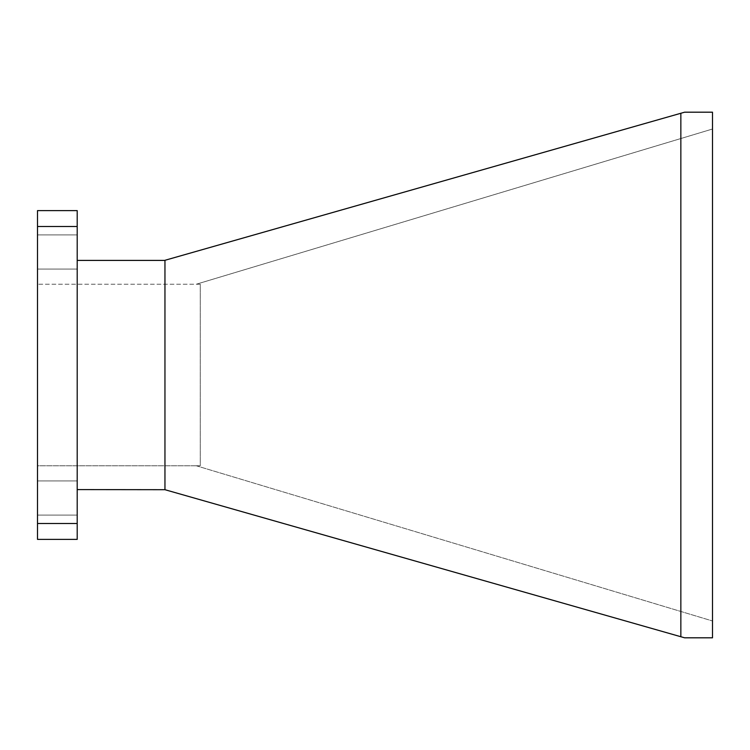 <?xml version="1.0" encoding="UTF-8"?>
<svg xmlns="http://www.w3.org/2000/svg" width="750" height="750" viewBox="0 0 750 750"><rect width="100%" height="100%" fill="white"/><g stroke="black" fill="none" stroke-linecap="round" stroke-linejoin="round"><path stroke-width="0.56" stroke-dasharray="3.75 2.81" d="M37.5 251.991L37.5 234.919L37.5 251.991M77.203 251.991L77.203 234.919L77.203 251.991M37.5 498.009L37.5 480.938L37.5 498.009M77.203 498.009L77.203 480.938L77.203 498.009M164.953 489.703L684.637 637.809L712.5 637.809L712.5 112.191L684.637 112.191L164.569 260.409L77.203 260.409L77.203 489.591L164.953 489.703L164.953 260.297M680.85 113.269L680.85 636.731M77.203 226.5L37.5 226.5L37.5 210.619L77.203 210.619L77.203 539.381L37.5 539.381L37.5 523.5L77.203 523.5M77.203 489.591L77.203 260.409M712.5 129.019L712.5 620.981L712.5 129.019L196.256 284.231L200.278 284.231L200.278 465.769L196.256 465.769L200.278 465.769L200.278 284.231L196.256 284.231L712.5 129.019M37.5 226.5L37.5 523.5M196.256 465.769L712.5 620.981L196.256 465.769M37.5 465.769L37.5 284.231L37.5 465.769L200.278 465.769L37.5 465.769M200.278 284.231L37.5 284.231L200.278 284.231M77.203 234.919L37.5 234.919L77.203 234.919M77.203 480.938L37.5 480.938L77.203 480.938M77.203 269.062L37.5 269.062L77.203 269.062M77.203 515.081L37.5 515.081L77.203 515.081"/><path stroke-width="1.12" d="M164.953 260.297L164.953 489.703L680.85 636.731L680.85 113.269L164.569 260.409L77.203 260.409M680.85 113.269L684.637 112.191L712.5 112.191L712.5 637.809L684.637 637.809L680.85 636.731M164.953 489.703L77.203 489.591M77.203 226.5L77.203 210.619L37.5 210.619L37.5 226.5L77.203 226.5L77.203 523.5L37.5 523.5L37.5 226.5M37.5 523.5L37.5 539.381L77.203 539.381L77.203 523.5"/></g></svg>
